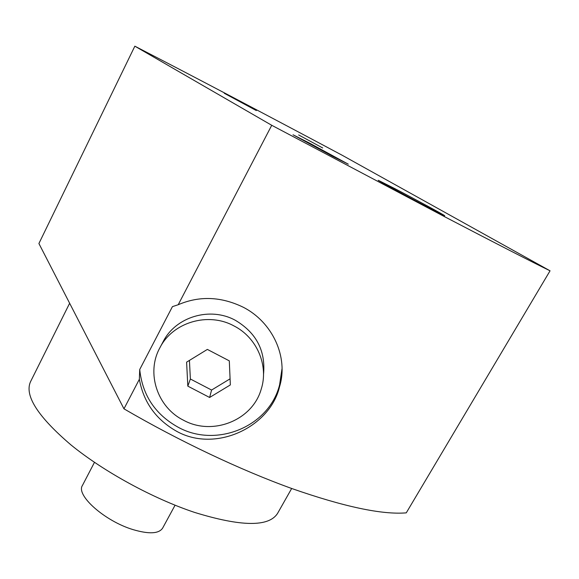 <?xml version="1.0" encoding="UTF-8"?>
<svg xmlns="http://www.w3.org/2000/svg" width="579" height="579" viewBox="0 0 579 579"><rect width="100%" height="100%" fill="white"/><g stroke="black" fill="none" stroke-linecap="round" stroke-linejoin="round"><path stroke-width="0.87" d="M175.068 505.214L162.627 528.128C158.87 533.802 148.998 534.294 133.004 529.604C104.77 521.136 75.675 495.146 82.421 485.484L94.471 462.339M69.639 303.258L30.434 381.901C24.448 395.681 37.932 416.67 70.891 444.86C103.59 471.559 152.885 498.512 194.58 512.408C241.298 526.803 268.967 527.107 277.602 513.327L291.671 488.481M123.964 408.825L38.909 243.527L134.849 46.175L271.732 125.288L445.497 217.168C496.478 243.766 531.334 261.65 550.05 270.813L406.263 512.856C382.082 514.861 343.94 506.755 291.823 488.538C240.538 470.039 179.316 441.111 123.964 408.825L139.358 379.281L139.72 369.503L172.426 306.638L178.216 304.728L271.732 125.288M178.216 304.728C199.379 295.674 221.026 296.491 243.151 307.188C272.47 322.062 288.66 357.048 279.57 386.649C270.306 426.723 216.097 453.198 176.74 431.355C155.983 419.594 143.527 402.231 139.358 379.281M281.98 368.932L279.606 384.782C269.286 426.716 216.249 448.363 178.144 427.23C155.23 414.441 142.42 395.204 139.72 369.503M263.503 374.656C265.819 350.968 256.425 332.845 235.327 320.288C210.112 306.414 175.632 316.793 163.169 341.632L159.876 347.798C172.651 322.322 208.064 311.683 233.967 325.926C256.975 337.543 268.888 365.667 261.194 389.218C252.422 420.506 212.363 436.197 183.514 420.224C157.358 407.334 145.872 372.963 159.876 347.798M550.05 270.813L342.363 155.353C268.837 116.14 191.729 75.523 134.849 46.175M332.636 156.287L293.032 134.784L309.258 142.977L348.283 164.168L332.636 156.287M322.698 147.971L298.67 134.965L322.698 147.971M256.331 110.567L224.312 93.299L256.331 110.567M428.612 207.658C407.399 196.585 376.806 179.953 378.239 180.286L395.146 188.797C415.679 199.523 445.577 215.764 444.715 215.75L428.612 207.658M187.82 386.135L209.612 397.476L230.341 384.926L229.306 360.862L207.362 349.412L186.604 362.143L187.82 386.135L190.368 378.999L211.588 390.043L230.08 378.832M190.368 378.999L189.434 360.406M209.612 397.476L211.588 390.043M279.606 384.782L279.57 386.649"/></g></svg>

